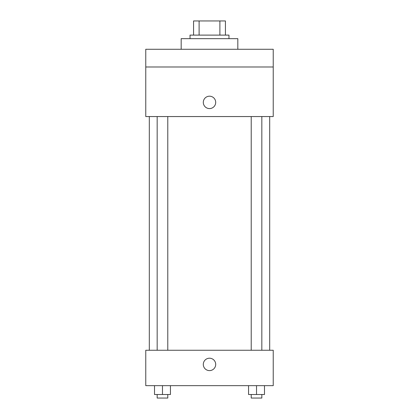 <?xml version="1.0" encoding="UTF-8"?>
<svg xmlns="http://www.w3.org/2000/svg" width="419" height="419" viewBox="0 0 419 419"><rect width="100%" height="100%" fill="white"/><g stroke="black" fill="none" stroke-linecap="round" stroke-linejoin="round"><path stroke-width="0.63" d="M199.109 35.112L199.109 20.95L193.568 20.95L193.568 35.112L193.568 20.95M199.109 20.95L225.432 20.95L225.432 35.112M219.891 35.112L219.891 20.95M190.027 38.653L190.027 35.112L228.973 35.112L228.973 38.653M237.824 49.274L237.824 38.653L181.176 38.653L181.176 49.274M145.765 49.274L273.235 49.274L273.235 66.982L145.765 66.982L145.765 49.274M273.235 66.982L273.235 116.555L145.765 116.555L145.765 66.982M209.5 108.584A6.196 6.196 0 0 1 204.132 99.293A6.196 6.196 0 0 1 214.868 99.293A6.196 6.196 0 0 1 209.5 108.584M145.765 350.247L273.235 350.247L273.235 385.658L145.765 385.658L145.765 350.247M209.5 370.611A6.196 6.196 0 0 1 204.132 361.314A6.196 6.196 0 0 1 214.868 361.314A6.196 6.196 0 0 1 209.5 370.611M248.556 385.658L248.556 394.509L264.489 394.509L264.489 385.658L264.489 394.509M256.522 394.509L256.522 385.658M261.833 394.509L261.833 398.05L251.211 398.05L251.211 394.509M154.511 385.658L154.511 394.509L170.444 394.509L170.444 385.658L170.444 394.509M162.478 394.509L162.478 385.658M167.789 394.509L167.789 398.05L157.167 398.05L157.167 394.509M269.695 350.247L269.695 116.555M149.305 350.247L149.305 116.555M251.211 116.555L251.211 350.247M261.833 116.555L261.833 350.247M167.789 350.247L167.789 116.555M157.167 350.247L157.167 116.555"/></g></svg>
